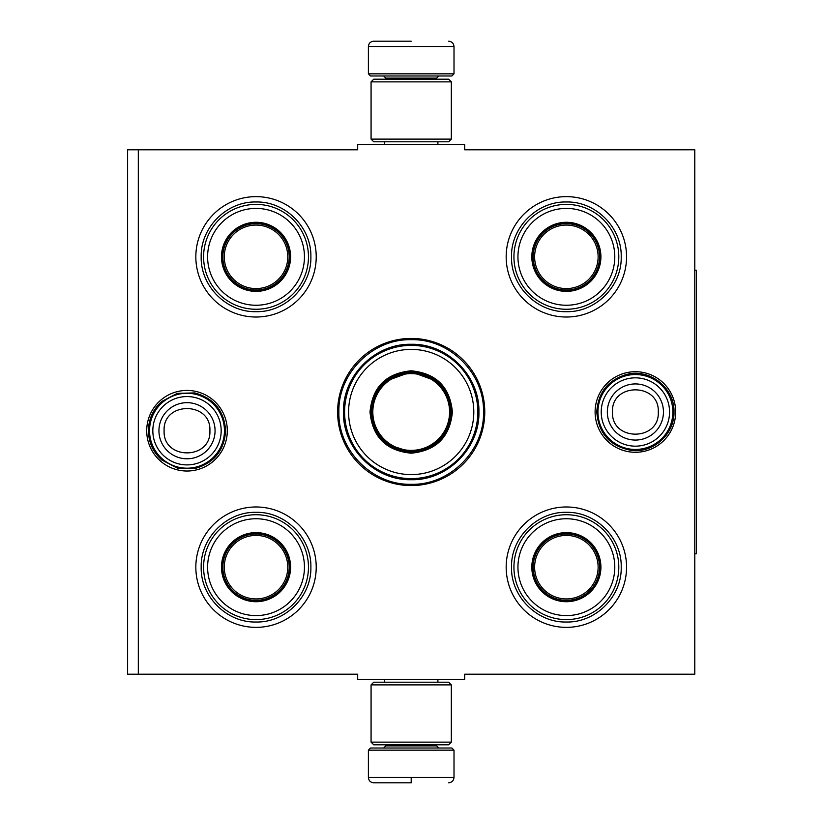 <?xml version="1.0" encoding="UTF-8"?>
<svg xmlns="http://www.w3.org/2000/svg" width="824" height="824" viewBox="0 0 824 824"><rect width="100%" height="100%" fill="white"/><g stroke="black" fill="none" stroke-linecap="round" stroke-linejoin="round"><path stroke-width="1.24" d="M138.319 149.814L357.688 149.814L357.688 144.468L464.705 144.468L464.705 149.814L694.786 149.814L694.786 674.187L464.705 674.187L464.705 679.532L357.688 679.532L357.688 674.187L138.319 674.187L138.319 149.814L127.617 149.814L127.617 674.187L138.319 674.187M337.624 412A73.573 73.573 0 0 0 411.197 485.573A73.573 73.573 0 0 0 484.769 412A73.573 73.573 0 0 0 411.197 338.427A73.573 73.573 0 0 0 337.624 412M146.713 430.725A40.294 40.294 0 0 0 187.007 471.019A40.294 40.294 0 0 0 227.3 430.725A40.294 40.294 0 0 0 187.007 390.432A40.294 40.294 0 0 0 146.713 430.725M595.103 412A40.294 40.294 0 0 0 635.386 452.294A40.294 40.294 0 0 0 675.68 412A40.294 40.294 0 0 0 635.386 371.706A40.294 40.294 0 0 0 595.103 412M506.173 256.831A60.193 60.193 0 0 1 566.366 196.637A60.193 60.193 0 0 1 626.559 256.831A60.193 60.193 0 0 1 566.366 317.024A60.193 60.193 0 0 1 506.173 256.831M195.834 256.831A60.193 60.193 0 0 1 256.027 196.637A60.193 60.193 0 0 1 316.22 256.831A60.193 60.193 0 0 1 256.027 317.024A60.193 60.193 0 0 1 195.834 256.831M506.173 567.169A60.193 60.193 0 0 1 566.366 506.976A60.193 60.193 0 0 1 626.559 567.169A60.193 60.193 0 0 1 566.366 627.363A60.193 60.193 0 0 1 506.173 567.169M195.834 567.169A60.193 60.193 0 0 1 256.027 506.976A60.193 60.193 0 0 1 316.22 567.169A60.193 60.193 0 0 1 256.027 627.363A60.193 60.193 0 0 1 195.834 567.169M411.197 484.316C372.551 485.305 337.892 450.646 338.88 412C337.892 373.354 372.551 338.695 411.197 339.684C449.842 338.695 484.512 373.354 483.513 412C484.512 450.646 449.842 485.305 411.197 484.316M149.546 430.725A37.451 37.451 0 0 1 187.007 393.275A37.451 37.451 0 0 1 224.458 430.725A37.451 37.451 0 0 1 187.007 468.187A37.451 37.451 0 0 1 149.546 430.725M152.831 430.725A34.165 34.165 0 0 1 187.007 396.56A34.165 34.165 0 0 1 221.172 430.725A34.165 34.165 0 0 1 187.007 464.901A34.165 34.165 0 0 1 152.831 430.725M597.936 412A37.451 37.451 0 0 1 635.386 374.549A37.451 37.451 0 0 1 672.847 412A37.451 37.451 0 0 1 635.386 449.451A37.451 37.451 0 0 1 597.936 412M601.221 412A34.165 34.165 0 0 1 635.386 377.835A34.165 34.165 0 0 1 669.562 412A34.165 34.165 0 0 1 635.386 446.165A34.165 34.165 0 0 1 601.221 412M368.39 750.159L370.532 748.017L451.861 748.017L454.003 750.159L368.39 750.159L368.39 777.454C368.709 780.699 370.491 782.481 373.746 782.8M411.197 782.8L373.746 782.8L411.197 782.8M411.197 782.604L411.197 777.856M454.003 73.841L368.39 73.841L370.532 75.983L451.861 75.983L454.003 73.841L454.003 46.546C453.684 43.301 451.902 41.519 448.647 41.2M411.197 41.2L373.746 41.2L411.197 41.2M371.068 742.136L451.325 742.136L448.647 744.814L373.746 744.814L371.068 742.136L371.068 684.888L451.325 684.888L448.647 682.21L373.746 682.21L371.068 684.888M451.325 81.864L371.068 81.864L373.746 79.186L448.647 79.186L451.325 81.864L451.325 139.112L448.647 141.79L373.746 141.79L371.068 139.112L451.325 139.112M256.027 222.851A33.98 33.98 0 0 1 290.007 256.831A33.98 33.98 0 0 1 256.027 290.81A33.98 33.98 0 0 1 222.047 256.831A33.98 33.98 0 0 1 256.027 222.851M256.027 222.284A34.546 34.546 0 0 0 221.481 256.831A34.546 34.546 0 0 0 256.027 291.377A34.546 34.546 0 0 0 290.584 256.831A34.546 34.546 0 0 0 256.027 222.284M256.027 305.251A48.42 48.42 0 0 0 304.447 256.831A48.42 48.42 0 0 0 256.027 208.41A48.42 48.42 0 0 0 207.607 256.831A48.42 48.42 0 0 0 256.027 305.251M256.027 204.393A52.437 52.437 0 0 0 203.59 256.831A52.437 52.437 0 0 0 256.027 309.268A52.437 52.437 0 0 0 308.464 256.831A52.437 52.437 0 0 0 256.027 204.393M310.875 256.831C311.627 286.134 285.331 312.43 256.027 311.678C226.724 312.43 200.438 286.134 201.18 256.831C200.438 227.527 226.724 201.231 256.027 201.983C285.331 201.231 311.627 227.527 310.875 256.831M287.782 256.831A31.755 31.755 0 0 1 256.027 288.585A31.755 31.755 0 0 1 224.272 256.831A31.755 31.755 0 0 1 256.027 225.076A31.755 31.755 0 0 1 287.782 256.831M289.203 256.831A33.176 33.176 0 0 1 256.027 290.007A33.176 33.176 0 0 1 222.851 256.831A33.176 33.176 0 0 1 256.027 223.654A33.176 33.176 0 0 1 289.203 256.831M256.027 533.19A33.98 33.98 0 0 1 290.007 567.169A33.98 33.98 0 0 1 256.027 601.149A33.98 33.98 0 0 1 222.047 567.169A33.98 33.98 0 0 1 256.027 533.19M256.027 532.623A34.546 34.546 0 0 0 221.481 567.169A34.546 34.546 0 0 0 256.027 601.716A34.546 34.546 0 0 0 290.584 567.169A34.546 34.546 0 0 0 256.027 532.623M256.027 615.59A48.42 48.42 0 0 0 304.447 567.169A48.42 48.42 0 0 0 256.027 518.749A48.42 48.42 0 0 0 207.607 567.169A48.42 48.42 0 0 0 256.027 615.59M256.027 514.732A52.437 52.437 0 0 0 203.59 567.169A52.437 52.437 0 0 0 256.027 619.607A52.437 52.437 0 0 0 308.464 567.169A52.437 52.437 0 0 0 256.027 514.732M310.875 567.169C311.627 596.473 285.331 622.769 256.027 622.017C226.724 622.769 200.438 596.473 201.18 567.169C200.438 537.866 226.724 511.57 256.027 512.322C285.331 511.57 311.627 537.866 310.875 567.169M287.782 567.169A31.755 31.755 0 0 1 256.027 598.924A31.755 31.755 0 0 1 224.272 567.169A31.755 31.755 0 0 1 256.027 535.415A31.755 31.755 0 0 1 287.782 567.169M289.203 567.169A33.176 33.176 0 0 1 256.027 600.346A33.176 33.176 0 0 1 222.851 567.169A33.176 33.176 0 0 1 256.027 533.993A33.176 33.176 0 0 1 289.203 567.169M411.197 370.8C436.226 373.241 449.956 386.971 452.397 412C449.956 437.029 436.226 450.759 411.197 453.2C386.168 450.759 372.438 437.029 369.997 412C372.438 386.971 386.168 373.241 411.197 370.8M437.019 381.285L411.197 371.871C435.566 374.251 448.946 387.63 451.325 412C448.946 436.37 435.566 449.75 411.197 452.129C386.827 449.75 373.447 436.37 371.068 412C373.447 387.63 386.827 374.251 411.197 371.871L385.375 381.285M411.197 345.38A66.62 66.62 0 0 0 344.587 412A66.62 66.62 0 0 0 411.197 478.62A66.62 66.62 0 0 0 477.817 412A66.62 66.62 0 0 0 411.197 345.38M411.197 349.397A62.603 62.603 0 0 0 348.593 412A62.603 62.603 0 0 0 411.197 474.603A62.603 62.603 0 0 0 473.8 412A62.603 62.603 0 0 0 411.197 349.397M387.61 444.466L411.197 452.129M411.197 479.712C375.013 480.639 342.557 448.184 343.484 412C342.557 375.816 375.013 343.361 411.197 344.288C447.381 343.361 479.836 375.816 478.909 412C479.836 448.184 447.381 480.639 411.197 479.712M411.197 373.612A38.388 38.388 0 0 0 372.819 412A38.388 38.388 0 0 0 411.197 450.388A38.388 38.388 0 0 0 449.585 412A38.388 38.388 0 0 0 411.197 373.612M411.197 372.541A39.459 39.459 0 0 1 450.656 412A39.459 39.459 0 0 1 411.197 451.459A39.459 39.459 0 0 1 371.737 412A39.459 39.459 0 0 1 411.197 372.541M566.366 222.851A33.98 33.98 0 0 1 600.346 256.831A33.98 33.98 0 0 1 566.366 290.81A33.98 33.98 0 0 1 532.386 256.831A33.98 33.98 0 0 1 566.366 222.851M566.366 222.284A34.546 34.546 0 0 0 531.82 256.831A34.546 34.546 0 0 0 566.366 291.377A34.546 34.546 0 0 0 600.912 256.831A34.546 34.546 0 0 0 566.366 222.284M566.366 305.251A48.42 48.42 0 0 0 614.786 256.831A48.42 48.42 0 0 0 566.366 208.41A48.42 48.42 0 0 0 517.946 256.831A48.42 48.42 0 0 0 566.366 305.251M566.366 204.393A52.437 52.437 0 0 0 513.929 256.831A52.437 52.437 0 0 0 566.366 309.268A52.437 52.437 0 0 0 618.803 256.831A52.437 52.437 0 0 0 566.366 204.393M621.214 256.831C621.966 286.134 595.67 312.43 566.366 311.678C537.063 312.43 510.767 286.134 511.519 256.831C510.767 227.527 537.063 201.231 566.366 201.983C595.67 201.231 621.966 227.527 621.214 256.831M598.121 256.831A31.755 31.755 0 0 1 566.366 288.585A31.755 31.755 0 0 1 534.611 256.831A31.755 31.755 0 0 1 566.366 225.076A31.755 31.755 0 0 1 598.121 256.831M599.542 256.831A33.176 33.176 0 0 1 566.366 290.007A33.176 33.176 0 0 1 533.19 256.831A33.176 33.176 0 0 1 566.366 223.654A33.176 33.176 0 0 1 599.542 256.831M566.366 533.19A33.98 33.98 0 0 1 600.346 567.169A33.98 33.98 0 0 1 566.366 601.149A33.98 33.98 0 0 1 532.386 567.169A33.98 33.98 0 0 1 566.366 533.19M566.366 532.623A34.546 34.546 0 0 0 531.82 567.169A34.546 34.546 0 0 0 566.366 601.716A34.546 34.546 0 0 0 600.912 567.169A34.546 34.546 0 0 0 566.366 532.623M566.366 615.59A48.42 48.42 0 0 0 614.786 567.169A48.42 48.42 0 0 0 566.366 518.749A48.42 48.42 0 0 0 517.946 567.169A48.42 48.42 0 0 0 566.366 615.59M566.366 514.732A52.437 52.437 0 0 0 513.929 567.169A52.437 52.437 0 0 0 566.366 619.607A52.437 52.437 0 0 0 618.803 567.169A52.437 52.437 0 0 0 566.366 514.732M621.214 567.169C621.966 596.473 595.67 622.769 566.366 622.017C537.063 622.769 510.767 596.473 511.519 567.169C510.767 537.866 537.063 511.57 566.366 512.322C595.67 511.57 621.966 537.866 621.214 567.169M598.121 567.169A31.755 31.755 0 0 1 566.366 598.924A31.755 31.755 0 0 1 534.611 567.169A31.755 31.755 0 0 1 566.366 535.415A31.755 31.755 0 0 1 598.121 567.169M599.542 567.169A33.176 33.176 0 0 1 566.366 600.346A33.176 33.176 0 0 1 533.19 567.169A33.176 33.176 0 0 1 566.366 533.993A33.176 33.176 0 0 1 599.542 567.169M694.786 270.21L696.383 270.21L696.383 553.79L694.786 553.79M215.064 430.725A28.067 28.067 180 0 0 187.007 402.668A28.067 28.067 180 0 0 158.939 430.725A28.067 28.067 0 0 0 187.007 458.793A28.067 28.067 0 0 0 215.064 430.725M209.904 430.725C211.335 401.195 162.678 401.195 164.11 430.725C162.678 460.256 211.335 460.256 209.904 430.725M663.454 412A28.067 28.067 180 0 0 635.386 383.933A28.067 28.067 180 0 0 607.329 412A28.067 28.067 0 0 0 635.386 440.067A28.067 28.067 0 0 0 663.454 412M658.283 412C659.715 382.47 611.058 382.47 612.49 412C611.058 441.53 659.715 441.53 658.283 412M385.787 744.814L385.787 745.885L436.617 745.885L438.749 748.017M454.003 750.159L454.003 777.454L368.39 777.454M436.617 79.186L436.617 78.115L385.787 78.115L383.644 75.983M368.39 73.841L368.39 46.546L454.003 46.546M384.499 679.532L384.499 682.21M437.894 679.532L437.894 682.21M436.617 744.814L436.617 745.885M385.787 745.885L383.644 748.017M454.003 777.454C453.684 780.699 451.902 782.481 448.647 782.8M384.499 144.468L384.499 141.79M437.894 144.468L437.894 141.79M385.787 79.186L385.787 78.115M436.617 78.115L438.749 75.983M368.39 46.546C368.709 43.301 370.491 41.519 373.746 41.2M451.325 742.136L451.325 684.888M371.068 81.864L371.068 139.112M673.991 412C674.66 434.197 653.144 453.468 631.153 450.368C609.976 446.289 598.523 433.496 596.782 412C598.08 392.409 608.133 379.854 626.971 374.323C650.033 368.328 674.815 388.186 673.991 412M225.611 430.725C224.262 450.584 214.003 463.181 194.835 468.526L177.407 468.114L161.937 460.08C153.14 452.273 148.629 442.488 148.402 430.725C148.629 418.963 153.14 409.178 161.937 401.37L177.407 393.336L194.835 392.924C214.003 398.27 224.262 410.867 225.611 430.725"/></g></svg>
